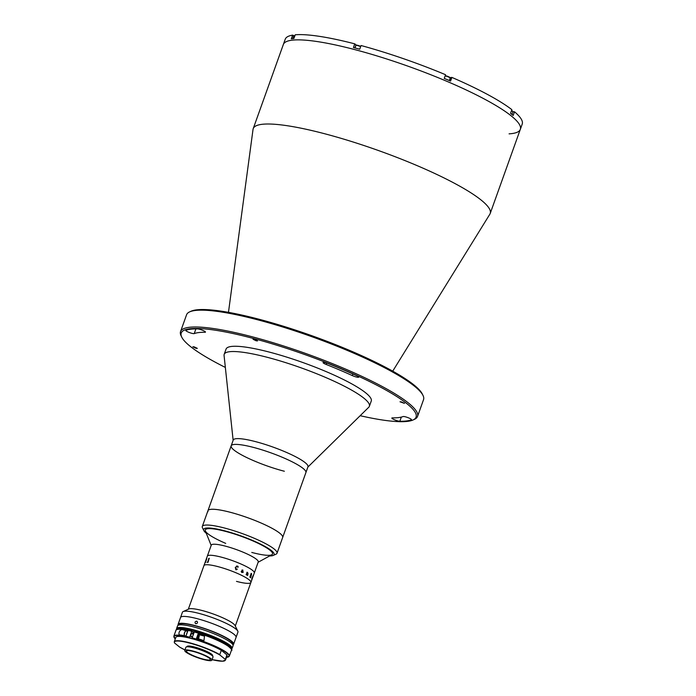 <?xml version="1.0" encoding="UTF-8"?>
<svg xmlns="http://www.w3.org/2000/svg" width="696" height="696" viewBox="0 0 696 696"><rect width="100%" height="100%" fill="white"/><g stroke="black" fill="none" stroke-linecap="round" stroke-linejoin="round"><path stroke-width="1.04" d="M228.471 312.347L253.031 129.386A125.863 21.585 19.7 0 1 253.222 128.621A125.863 21.585 19.7 0 1 325.876 134.067A125.863 21.585 19.7 0 1 490.21 213.472A125.863 21.585 19.7 0 1 489.862 214.185L392.718 371.159M253.222 128.621L283.35 44.483A125.863 21.585 19.7 0 1 356.004 49.929A125.863 21.585 19.7 0 1 520.33 129.334A125.863 21.585 19.7 0 1 509.08 133.85M189.643 311.878L191.061 311.234A124.723 21.393 19.7 0 1 260.017 319.499A124.723 21.393 19.7 0 1 422.324 394.04L423.011 395.441A125.863 21.585 -160.3 0 0 259.225 320.221A125.863 21.585 -160.3 0 0 189.643 311.878A125.863 21.585 -160.3 0 0 186.571 314.775L180.542 331.6A125.863 21.585 19.7 0 1 253.196 337.047A125.863 21.585 19.7 0 1 417.53 416.452A125.863 21.585 19.7 0 1 414.451 419.34L413.041 419.984A124.723 21.393 -160.3 0 0 374.926 384.218A124.723 21.393 -160.3 0 0 253.24 338.43A124.723 21.393 -160.3 0 0 181.769 337.177A124.723 21.393 -160.3 0 0 225.347 367.427M417.53 416.452L423.551 399.626A125.863 21.585 -160.3 0 0 423.011 395.441M360.163 415.703A124.723 21.393 -160.3 0 0 413.041 419.984M191.731 333.288A4.533 0.774 -160.3 0 0 194.219 333.601A114.518 19.636 19.7 0 1 204.911 332.279A4.533 0.774 -160.3 0 0 205.468 332.105A4.533 0.774 -160.3 0 0 202.423 330.217A4.533 0.774 -160.3 0 0 197.49 328.886A123.592 21.193 -160.3 0 0 185.945 330.313A4.533 0.774 -160.3 0 0 185.815 330.426A4.533 0.774 -160.3 0 0 191.731 333.288M397.773 420.906A4.533 0.774 -160.3 0 0 399.835 421.271A123.592 21.193 -160.3 0 0 411.38 419.836A4.533 0.774 -160.3 0 0 411.51 419.723A4.533 0.774 -160.3 0 0 407.917 417.617A4.533 0.774 -160.3 0 0 403.106 416.547A114.518 19.636 19.7 0 1 392.413 417.878A4.533 0.774 -160.3 0 0 391.848 418.044A4.533 0.774 -160.3 0 0 397.773 420.906M194.201 346.869L192.827 346.765L195.941 348.27L197.316 348.374L194.201 346.869M401.383 401.879L400.009 401.783L404.489 403.384L401.383 401.879M356.1 376.936A4.533 0.774 -160.3 0 0 358.718 377.136A4.533 0.774 -160.3 0 0 356.578 375.623A123.592 21.193 -160.3 0 0 328.416 363.651A4.533 0.774 -160.3 0 0 323.057 362.538A4.533 0.774 -160.3 0 0 326.233 364.486A114.518 19.636 19.7 0 1 352.324 375.588A4.533 0.774 -160.3 0 0 356.1 376.936M254.431 339.396L253.057 339.291L256.171 340.796L257.546 340.901L254.431 339.396M181.769 337.177L181.09 335.785A125.863 21.585 19.7 0 1 180.542 331.6M233.143 440.333L224.069 355.465A77.099 13.224 19.7 0 1 224.19 354.342A77.099 13.224 19.7 0 1 266.029 356.987A77.099 13.224 19.7 0 1 369.367 406.325A77.099 13.224 19.7 0 1 368.75 407.264L307.867 467.086M224.19 354.342L226.07 349.087A77.099 13.224 19.7 0 1 267.908 351.724A77.099 13.224 19.7 0 1 371.255 401.07L369.367 406.325M284.36 471.244A39.689 6.803 19.7 0 1 231.168 445.849L233.238 440.063A39.689 6.803 19.7 0 1 254.771 441.429A39.689 6.803 19.7 0 1 307.963 466.825L305.892 472.601A39.689 6.803 19.7 0 0 252.7 447.206A39.689 6.803 19.7 0 0 231.168 445.849A39.689 6.803 19.7 0 1 268.351 451.948A39.689 6.803 19.7 0 1 305.866 471.644A39.689 6.803 19.7 0 1 305.892 472.601L282.663 537.469A39.689 6.803 19.7 0 0 282.646 536.512A39.689 6.803 19.7 0 0 245.131 516.815A39.689 6.803 19.7 0 0 207.939 510.716A39.689 6.803 19.7 0 1 230.994 512.473A39.689 6.803 19.7 0 1 282.663 537.469L277.017 553.25A39.689 6.803 19.7 0 1 276.051 554.155L273.215 555.443A37.419 6.421 -160.3 0 0 261.844 544.742A37.419 6.421 -160.3 0 0 225.408 531.013A37.419 6.421 -160.3 0 0 203.841 530.604A37.419 6.421 -160.3 0 0 206.286 533.284M207.965 511.673A39.689 6.803 19.7 0 1 207.939 510.716L231.168 445.849M294.077 35.74L292.625 35.122A125.863 21.585 19.7 0 0 285.23 39.228L283.35 44.483A125.863 21.585 19.7 0 1 356.004 49.929A125.863 21.585 19.7 0 1 520.33 129.334L522.217 124.079A125.863 21.585 19.7 0 0 514.509 111.786L513.187 115.466A125.863 21.585 19.7 0 0 510.551 113.335L511.865 109.655A125.863 21.585 19.7 0 0 451.895 77.413L450.573 81.093A125.863 21.585 19.7 0 0 444.239 78.404L445.562 74.724A125.863 21.585 19.7 0 0 361.059 45.527L359.745 49.207A125.863 21.585 19.7 0 0 356.57 48.355A125.863 21.585 19.7 0 0 353.429 47.528L354.751 43.848L355.969 44.831A3.628 0.626 19.7 0 0 356.474 45.17M514.509 111.786L512.891 111.734A3.115 0.531 19.7 0 1 512.909 111.839L511.969 114.457M354.751 43.848A125.863 21.585 19.7 0 0 295.217 34.8L293.903 38.48A125.863 21.585 19.7 0 0 291.302 38.802L292.625 35.122M451.895 77.413L450.695 77.561A3.628 0.626 19.7 0 1 449.894 77.508M203.841 530.604L202.466 527.812A39.689 6.803 19.7 0 1 202.292 526.489A39.689 6.803 19.7 0 1 225.347 528.247A39.689 6.803 19.7 0 1 277.017 553.25M269.622 555.956A37.419 6.421 -160.3 0 0 273.215 555.443M225.721 543.385A35.713 6.125 19.7 0 1 205.216 530.274A35.713 6.125 19.7 0 1 226.026 531.509A35.713 6.125 19.7 0 1 270.031 550.266A35.713 6.125 19.7 0 1 251.778 552.433M511.456 110.812A3.115 0.531 19.7 0 1 512.891 111.734M511.543 110.551A2.775 0.479 19.7 0 1 512.691 111.317M292.668 38.611L293.608 35.992A3.115 0.531 19.7 0 1 293.686 35.922A3.115 0.531 19.7 0 1 294.791 35.983M293.686 35.922L294.112 35.731A2.775 0.479 19.7 0 1 294.878 35.74M355.004 47.937L355.891 45.466A3.115 0.531 19.7 0 1 355.96 45.388A3.115 0.531 19.7 0 1 360.641 46.702M355.96 45.388L356.387 45.197A2.775 0.479 19.7 0 1 360.728 46.449M445.127 75.934A3.115 0.531 19.7 0 1 448.18 76.856A3.115 0.531 19.7 0 1 450.147 78.004A3.115 0.531 19.7 0 1 450.164 78.109L449.294 80.545M445.205 75.707A2.775 0.479 19.7 0 1 447.998 76.482A2.775 0.479 19.7 0 1 449.947 77.587L450.147 78.004M188.329 609.217L211.279 545.133A24.943 4.28 19.7 0 1 225.678 546.212A24.943 4.28 19.7 0 1 258.242 561.95L254.292 572.991A24.943 4.28 19.7 0 0 221.719 557.252A24.943 4.28 19.7 0 1 254.292 572.991L250.899 582.456A24.943 4.28 19.7 0 1 236.501 581.377M211.166 545.438L205.346 530.935A35.713 6.125 19.7 0 1 225.895 531.474A35.713 6.125 19.7 0 1 260.435 544.429A35.713 6.125 19.7 0 1 271.84 554.747L258.138 562.255M207.321 556.174A24.943 4.28 19.7 0 1 221.719 557.252A24.943 4.28 19.7 0 0 207.321 556.174M251.439 573.774L251.308 573.887A24.943 4.28 19.7 0 1 251.282 573.904A24.943 4.28 19.7 0 1 251.282 573.904L250.804 575.253A24.934 4.28 19.7 0 1 250.978 575.392L251.517 573.843A24.943 4.28 19.7 0 0 251.439 573.774L250.812 575.253A24.943 4.28 19.7 0 1 250.986 575.392L251.517 574.835M242.086 572.469A24.943 4.28 19.7 0 1 241.634 572.356L241.19 571.425L242.93 571.068L242.756 570.146L241.808 570.154L242.8 569.981L243.095 572.356A24.943 4.28 19.7 0 1 243.182 572.399L241.66 572.373A24.943 4.28 19.7 0 0 242.086 572.469M178.202 625.269A29.484 5.055 19.7 0 1 178.098 624.338L182.43 612.245A29.484 5.055 19.7 0 1 183.152 611.567L188.816 608.991A24.943 4.28 19.7 0 1 202.606 610.644A24.943 4.28 19.7 0 1 235.065 625.556L237.815 631.142A29.484 5.055 19.7 0 1 237.936 632.125L236.057 637.379A29.484 5.055 19.7 0 0 197.568 618.779A29.484 5.055 19.7 0 1 236.057 637.379L233.612 644.218A29.484 5.055 19.7 0 1 232.942 644.87M203.937 565.639A24.943 4.28 19.7 0 1 218.335 566.718A24.943 4.28 19.7 0 1 250.899 582.456A24.943 4.28 19.7 0 0 218.335 566.718A24.943 4.28 19.7 0 0 203.937 565.639M183.152 611.567A29.484 5.055 19.7 0 1 199.447 613.524A29.484 5.055 19.7 0 1 237.815 631.142M180.542 617.5A29.484 5.055 19.7 0 1 197.568 618.779A29.484 5.055 19.7 0 0 180.542 617.5M250.508 577.088L250.212 576.932A24.943 4.28 19.7 0 1 250.203 576.932L250.229 577.149A24.943 4.28 19.7 0 1 250.273 577.193L250.221 577.341A24.943 4.28 19.7 0 0 249.838 577.036L249.89 576.88A24.943 4.28 19.7 0 1 249.942 576.923L251.152 573.548A24.943 4.28 19.7 0 0 251.099 573.504L251.152 573.356A24.943 4.28 19.7 0 1 251.63 573.739L250.743 577.602A24.943 4.28 19.7 0 1 250.786 577.637L250.725 577.793A24.943 4.28 19.7 0 0 250.534 577.619L250.925 575.548A24.943 4.28 19.7 0 0 250.76 575.409L250.221 577.149A24.934 4.28 19.7 0 1 250.264 577.184L250.212 577.332M252.535 577.123L252.587 576.897A24.943 4.28 19.7 0 0 252.535 576.784L252.596 576.636A24.943 4.28 19.7 0 1 252.613 576.688L252.735 576.688A24.943 4.28 19.7 0 1 252.735 576.697L251.891 579.15A24.943 4.28 19.7 0 1 251.917 579.246L251.856 579.403A24.943 4.28 19.7 0 0 251.735 579.037L251.787 578.881A24.943 4.28 19.7 0 1 251.839 578.994L252.535 577.123M253.153 575.496L252.944 576.062L253.153 575.496M246.636 574.531L246.697 574.774A24.943 4.28 19.7 0 1 246.767 574.818L246.715 574.966A24.943 4.28 19.7 0 0 246.114 574.618L246.166 574.47A24.943 4.28 19.7 0 1 246.245 574.513L247.045 572.443A24.943 4.28 19.7 0 0 246.923 572.373L246.976 572.216A24.943 4.28 19.7 0 1 247.08 572.277L247.385 572.33A24.943 4.28 19.7 0 1 247.411 572.347L248.046 573.713L247.611 575.322A24.943 4.28 19.7 0 1 247.672 575.357L247.619 575.514A24.943 4.28 19.7 0 0 247.063 575.174L247.124 575.027A24.943 4.28 19.7 0 1 247.184 575.061L247.82 572.834L246.636 574.531M235.883 569.815L235.274 567.414L237.336 566.074L238.102 566.396L237.945 567.397L237.223 566.205L235.674 567.579L235.961 569.667L237.301 569.189L235.883 569.815L237.197 569.067M206.564 558.905L206.764 558.67A24.943 4.28 19.7 0 1 206.782 558.662L205.503 562.325A24.943 4.28 19.7 0 1 205.633 562.264L205.581 562.42A24.943 4.28 19.7 0 0 205.198 562.62L205.25 562.472A24.943 4.28 19.7 0 1 205.355 562.403L206.555 559.027A24.943 4.28 19.7 0 0 206.46 559.097L206.512 558.94A24.943 4.28 19.7 0 1 206.564 558.905M208.826 558.444L209.235 558.288A24.943 4.28 19.7 0 1 209.261 558.288L208.043 561.968A24.943 4.28 19.7 0 1 208.313 561.976L208.252 562.133A24.943 4.28 19.7 0 0 207.391 562.124L207.451 561.976A24.943 4.28 19.7 0 1 207.695 561.968L208.896 558.592A24.943 4.28 19.7 0 0 208.661 558.601L208.713 558.444A24.943 4.28 19.7 0 1 208.826 558.444M251.152 573.356A24.934 4.28 19.7 0 1 251.621 573.739L250.734 577.602A24.934 4.28 19.7 0 1 250.778 577.637L250.725 577.784M250.76 575.409A24.934 4.28 19.7 0 0 250.751 575.401L250.203 576.923M207.704 561.985A24.943 4.28 19.7 0 0 207.791 562.055L207.791 562.055A24.934 4.28 19.7 0 1 207.713 561.994L207.164 562.507M252.587 576.645A24.934 4.28 19.7 0 1 252.605 576.679L251.882 579.142A24.934 4.28 19.7 0 1 251.9 579.246L251.856 579.377M205.216 562.612L205.259 562.472A24.934 4.28 19.7 0 1 205.364 562.412L206.573 559.036M241.747 572.234L242.504 572.242L242.869 571.225L241.521 571.512L241.747 572.234M237.223 566.205L235.674 567.579L236.396 569.72M236.57 566.005L238.102 566.396L237.936 567.397M194.549 627.192A29.484 5.055 19.7 0 1 233.047 645.792L232.099 648.42A29.484 5.055 19.7 0 0 193.61 629.819A29.484 5.055 19.7 0 0 176.593 628.549L177.532 625.913A29.484 5.055 19.7 0 1 194.549 627.192M179.072 624.991L179.168 624.721A28.345 4.863 19.7 0 1 195.532 625.948A28.345 4.863 19.7 0 1 232.542 643.835L232.447 644.105M178.098 624.338A29.484 5.055 19.7 0 1 195.115 625.617A29.484 5.055 19.7 0 1 233.612 644.218M196.716 621.145C198.012 622.45 197.699 623.329 195.776 623.773C194.515 622.485 194.828 621.615 196.716 621.145L197.142 621.363M192.314 631.472A22.681 3.889 19.7 0 1 194.227 631.916M212.532 655.98L212.637 655.693A13.607 2.332 -160.3 0 0 211.671 654.249A13.607 2.332 -160.3 0 0 197.69 647.924A13.607 2.332 -160.3 0 0 187.015 646.514L186.911 646.81M225.043 659.164L225.426 659.199A27.214 4.663 19.7 0 1 225.521 660.069L222.589 661.2L212.062 659.651A26.987 4.628 -160.3 0 0 225.043 659.164L219.997 655.093A26.987 4.628 -160.3 0 0 189.999 643.174A26.987 4.628 -160.3 0 0 174.609 643.043L179.664 647.115A26.987 4.628 -160.3 0 0 184.953 649.933L179.751 647.176M174.609 643.043L174.383 642.582L174.609 643.043M174.418 642.799L174.287 641.721A27.214 4.663 19.7 0 1 192.018 643.452A27.214 4.663 19.7 0 1 219.762 654.632L219.997 655.093M219.762 654.632L221.311 650.325A27.214 4.663 -160.3 0 0 193.558 639.145A27.214 4.663 -160.3 0 0 175.827 637.405L174.287 641.721M225.521 660.069L227.07 655.754A27.214 4.663 -160.3 0 0 226.966 654.893L221.311 650.325M226.966 654.893L225.426 659.199M211.88 660.165L213.011 657.007A14.399 2.471 -160.3 0 0 211.984 655.484A14.399 2.471 -160.3 0 0 197.185 648.794A14.399 2.471 -160.3 0 0 185.893 647.297L184.762 650.456A14.399 2.471 -160.3 0 0 185.788 651.987A14.399 2.471 -160.3 0 0 200.587 658.677A14.399 2.471 -160.3 0 0 211.88 660.165A14.399 2.471 -160.3 0 0 210.853 658.633A14.399 2.471 -160.3 0 0 196.054 651.943A14.399 2.471 -160.3 0 0 184.762 650.456M209.374 658.242A12.702 2.175 -160.3 0 0 196.324 652.343A12.702 2.175 -160.3 0 0 186.363 651.03A12.702 2.175 -160.3 0 0 187.276 652.378A12.702 2.175 -160.3 0 0 200.317 658.277A12.702 2.175 -160.3 0 0 210.279 659.591A12.702 2.175 -160.3 0 0 209.374 658.242M181.143 635.117C176.862 635.961 179.603 628.262 183.031 629.863A29.484 5.055 19.7 0 1 187.903 630.733L186.015 635.987A29.484 5.055 -160.3 0 0 181.143 635.117L180.403 634.978M193.053 634.787L192.983 632.02L191.748 631.289L189.643 637.179L190.808 638.397M192.444 633.769A1.696 0.739 104.9 0 0 192.253 633.464A1.696 0.739 104.9 0 0 192.122 633.395A1.696 0.739 104.9 0 0 191.017 634.691A1.696 0.739 104.9 0 0 191.122 636.614A1.696 0.739 104.9 0 0 191.252 636.683A1.696 0.739 104.9 0 0 191.722 636.509M193.297 639.067L192.105 637.841L194.375 631.803A29.258 5.02 19.7 0 1 231.263 649.09M194.219 631.951L194.375 631.803C207.991 635.752 218.962 640.285 227.261 645.383C231.464 648.933 232.864 650.543 231.464 650.212A29.484 5.055 -160.3 0 0 194.219 631.951M191.905 631.15L191.748 631.289A29.484 5.055 -160.3 0 0 175.949 630.332L173.843 636.222A29.484 5.055 19.7 0 1 189.643 637.179M192.374 636.683L191.678 638.623M198.073 634.004A29.484 5.055 19.7 0 1 204.511 636.135L203.945 640.642L203.006 640.346A29.484 5.055 -160.3 0 0 196.568 638.215L198.073 634.004L198.856 634.639A2.271 0.983 -75.1 0 1 199.152 636.562A2.271 0.983 -75.1 0 1 198.143 638.711M198.49 635.665A1.166 0.505 -75.1 0 1 198.525 637.084A1.166 0.505 -75.1 0 1 197.716 637.814A1.166 0.505 -75.1 0 1 197.681 636.396A1.166 0.505 -75.1 0 1 198.49 635.665M197.638 637.736A1.305 0.566 104.9 0 0 198.047 637.075A1.305 0.566 104.9 0 0 198.195 635.648M187.415 632.09A2.549 1.114 104.9 0 0 186.876 633.082A2.549 1.114 104.9 0 0 186.502 634.63M187.685 631.333L186.241 630.95A2.549 1.114 104.9 0 0 184.718 632.507A2.549 1.114 104.9 0 0 184.657 635.709M184.423 635.231A2.201 0.957 -75.1 0 1 184.527 632.551A2.201 0.957 -75.1 0 1 185.475 631.263M195.907 328.886L194.219 333.601M401.331 417.095L399.835 421.271M326.746 363.051L326.233 364.486M352.907 373.97L352.324 375.588M205.146 331.627L204.911 332.279M354.864 47.902L355.969 44.831M449.581 80.666L450.695 77.561M231.272 648.959A28.91 4.959 -160.3 0 0 193.627 630.515A28.91 4.959 -160.3 0 0 176.888 629.488M189.651 637.458A29.258 5.02 -160.3 0 0 175.279 638.928M192.105 637.841A29.484 5.055 19.7 0 1 229.349 656.102L226.513 657.302A29.258 5.02 -160.3 0 0 221.885 649.829A29.258 5.02 -160.3 0 0 192.113 638.11M176.819 629.593A29.258 5.02 19.7 0 1 191.87 631.142C183.1 628.418 175.34 629.001 175.949 630.332M187.763 631.115L183.031 629.863M198.856 634.639L204.511 636.135M490.21 213.472L520.33 129.334M202.292 526.489L207.939 510.716M235.3 626.035L250.899 582.456M231.411 649.246L232.099 648.42M176.61 629.619L176.593 628.549M173.843 636.222L175.27 638.954M231.464 650.212L229.349 656.102M193.462 634.047L191.652 633.56M192.505 636.718L190.93 636.301"/></g></svg>
